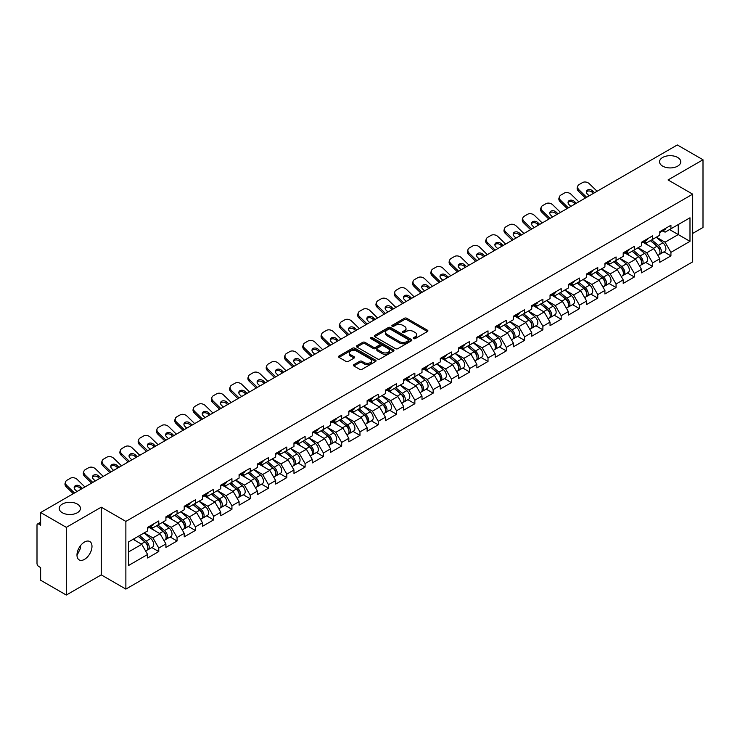 <?xml version="1.0" encoding="UTF-8"?>
<svg xmlns="http://www.w3.org/2000/svg" width="740" height="740" viewBox="0 0 740 740"><rect width="100%" height="100%" fill="white"/><g stroke="black" fill="none" stroke-linecap="round" stroke-linejoin="round"><path stroke-width="1.11" d="M662.661 166.13A10.61 6.124 180 0 1 659.553 161.801A10.61 6.124 180 0 1 666.111 156.14A10.61 6.124 180 0 1 677.673 157.472A10.61 6.124 180 0 1 680.782 161.801A10.61 6.124 180 0 1 674.232 167.462A10.61 6.124 180 0 1 662.661 166.13M62.326 512.737A10.61 6.124 180 0 1 59.218 508.408A10.61 6.124 180 0 1 65.767 502.747A10.61 6.124 180 0 1 77.339 504.07A10.61 6.124 180 0 1 80.447 508.408A10.61 6.124 180 0 1 73.889 514.06A10.61 6.124 180 0 1 62.326 512.737M413.595 338.606A1.138 0.657 0 0 0 415.205 338.606L427.433 331.548A1.628 0.944 0 0 0 427.905 330.882A1.628 0.944 0 0 0 427.433 330.216L406.713 318.256A1.628 0.944 0 0 0 404.41 318.256L392.182 325.322A1.138 0.657 0 0 0 391.849 325.785A1.138 0.657 0 0 0 392.182 326.248A1.138 0.657 0 0 0 393.8 326.248L395.382 325.332A5.208 3.006 0 0 1 402.745 325.332L404.475 326.331A5.208 3.006 0 0 1 406.001 328.458A5.208 3.006 0 0 1 404.475 330.586L402.893 331.502A1.138 0.657 0 0 0 402.551 331.964A1.138 0.657 0 0 0 402.893 332.427A1.138 0.657 0 0 0 404.503 332.427L406.084 331.511A5.208 3.006 0 0 1 413.447 331.511L415.177 332.51A5.208 3.006 0 0 1 416.703 334.637A5.208 3.006 0 0 1 415.177 336.765L413.595 337.68A1.138 0.657 0 0 0 413.262 338.143A1.138 0.657 0 0 0 413.595 338.606L413.595 337.68M80.262 546L80.447 548.377L76.988 555.435M84.49 542.05A10.61 6.124 -60 0 1 89.79 541.523A10.61 6.124 -60 0 1 91.418 550.024A10.61 6.124 -60 0 1 84.49 559.375A10.61 6.124 -60 0 1 79.18 559.903A10.61 6.124 -60 0 1 77.552 551.402A10.61 6.124 -60 0 1 84.49 542.05M353.887 364.635A1.628 0.944 0 0 0 353.415 365.301A1.628 0.944 0 0 0 353.887 365.967L359.705 369.325A1.628 0.944 0 0 0 361.999 369.325L375.587 361.481A1.628 0.944 0 0 0 376.059 360.815A1.628 0.944 0 0 0 375.587 360.158L354.867 348.198A1.628 0.944 0 0 0 352.564 348.198L338.985 356.032A1.628 0.944 0 0 0 338.504 356.699A1.628 0.944 0 0 0 338.985 357.365L346.006 361.416A1.628 0.944 0 0 0 348.309 361.416L354.118 358.058A1.628 0.944 0 0 0 354.599 357.392A1.628 0.944 0 0 0 354.118 356.736L350.64 354.719A4.357 2.516 0 0 1 349.363 352.943A4.357 2.516 0 0 1 352.046 350.621A4.357 2.516 0 0 1 356.791 351.167L370.435 359.039A4.357 2.516 0 0 1 371.711 360.815A4.357 2.516 0 0 1 369.019 363.137A4.357 2.516 0 0 1 364.274 362.6L361.999 361.286A1.628 0.944 0 0 0 359.705 361.286L353.887 364.635L353.887 365.967L359.705 362.637L359.705 361.286M101.251 507.187L66.313 527.361L40.635 512.533L677.322 144.947L703 159.766L668.063 179.94L692.686 194.158L125.874 521.404L101.251 507.187L101.251 574.878L125.874 589.096L125.874 521.404M395.493 348.66A1.628 0.944 0 0 0 397.796 348.66L411.375 340.816A1.628 0.944 0 0 0 411.856 340.15A1.628 0.944 0 0 0 411.375 339.484L390.664 327.524A1.628 0.944 0 0 0 388.361 327.524L374.782 335.368A1.628 0.944 0 0 0 374.301 336.034A1.628 0.944 0 0 0 374.782 336.7L395.493 348.66M371.258 338.855A1.138 0.657 0 0 1 372.414 339.012L372.414 337.662L393.476 349.826A1.628 0.944 0 0 1 393.957 350.483A1.628 0.944 0 0 1 393.476 351.149L379.897 358.993A1.628 0.944 0 0 1 377.594 358.993L356.884 347.032L356.884 345.7A1.628 0.944 0 0 0 356.403 346.366A1.628 0.944 0 0 0 356.884 347.032M356.884 345.7L362.693 342.343A1.628 0.944 0 0 1 364.996 342.343L373.395 347.199A1.628 0.944 0 0 0 375.698 347.199L379.555 344.97A1.628 0.944 0 0 0 380.027 344.304A1.628 0.944 0 0 0 379.555 343.637L370.805 338.596A1.138 0.657 0 0 1 370.472 338.125A1.138 0.657 0 0 1 371.175 337.523A1.138 0.657 0 0 1 372.414 337.662M125.874 589.096L692.686 261.858L692.686 194.158M151.811 547.545L158.767 551.559L158.767 548.044L152.903 537.888L144.226 532.874M158.767 551.559L147.63 557.988L147.63 554.473L128.575 565.471L128.575 541.911L147.63 530.913L147.63 527.389L158.767 520.96L158.767 524.484L165.917 520.35L165.917 516.835L177.064 510.397L177.064 513.921L184.214 509.795L184.214 506.271L195.351 499.842L195.351 503.357L202.501 499.232L202.501 495.707L213.638 489.279L213.638 492.803L220.798 488.668L220.798 485.153L231.935 478.715L231.935 482.24L239.085 478.114L239.085 474.59L250.222 468.161L250.222 471.676L257.381 467.55L257.381 464.026L268.518 457.598L268.518 461.122L275.668 456.987L275.668 453.472L286.805 447.034L286.805 450.558L293.965 446.433L293.965 442.909L305.102 436.48L305.102 439.995L312.252 435.869L312.252 432.345L323.389 425.916L323.389 429.44L330.549 425.306L330.549 421.791L341.686 415.353L341.686 418.877L348.836 414.742L348.836 411.227L359.973 404.799L359.973 408.314L367.123 404.188L367.123 400.664L378.269 394.235L378.269 397.759L385.42 393.625L385.42 390.11L396.557 383.671L396.557 387.196L403.707 383.061L403.707 379.546L414.853 373.117L414.853 376.632L422.004 372.507L422.004 368.983L433.141 362.554L433.141 366.078L440.291 361.943L440.291 358.428L451.437 351.99L451.437 355.514L458.587 351.38L458.587 347.865L469.724 341.436L469.724 344.951L476.875 340.825L476.875 337.301L488.012 330.873L488.012 334.387L495.171 330.262L495.171 326.738L506.308 320.309L506.308 323.833L513.458 319.699L513.458 316.183L524.595 309.755L524.595 313.27L531.755 309.144L531.755 305.62L542.892 299.191L542.892 302.706L550.042 298.581L550.042 295.057L561.179 288.628L561.179 292.152L568.338 288.017L568.338 284.502L579.476 278.074L579.476 281.589L586.626 277.463L586.626 273.939L597.763 267.51L597.763 271.025L604.913 266.9L604.913 263.375L616.059 256.947L616.059 260.471L623.21 256.336L623.21 252.821L634.346 246.383L634.346 249.907L641.497 245.782L641.497 242.257L652.643 235.829L652.643 239.344L659.793 235.218L659.793 231.694L670.93 225.265L670.93 228.79L689.985 217.782L689.985 241.342L670.93 252.349L665.066 242.193L656.389 237.179M663.974 251.85L670.93 255.864L670.93 252.349M670.93 255.864L659.793 262.293L659.793 258.778L652.643 262.904L646.779 252.747L638.102 247.743M645.687 262.413L652.643 266.428L652.643 262.904M652.643 266.428L641.497 272.857L641.497 269.332L634.346 273.467L628.482 263.311L619.805 258.306M627.39 272.968L634.346 276.982L634.346 273.467M634.346 276.982L623.21 283.42L623.21 279.896L616.059 284.031L610.195 273.874L601.518 268.861M609.103 283.531L616.059 287.546L616.059 284.031M616.059 287.546L604.913 293.974L604.913 290.459L597.763 294.585L591.898 284.428L583.222 279.424M590.807 294.095L597.763 298.109L597.763 294.585M597.763 298.109L586.626 304.538L586.626 301.023L579.476 305.148L573.611 294.992L564.935 289.988M572.52 304.649L579.476 308.673L579.476 305.148M579.476 308.673L568.338 315.101L568.338 311.577L561.179 315.712L555.324 305.555L546.638 300.542M554.223 315.212L561.179 319.227L561.179 315.712M561.179 319.227L550.042 325.656L550.042 322.141L542.892 326.266L537.027 316.119L528.351 311.105M535.936 325.776L542.892 329.79L542.892 326.266M542.892 329.79L531.755 336.219L531.755 332.704L524.595 336.829L518.74 326.673L510.063 321.669M517.639 336.33L524.595 340.354L524.595 336.829M524.595 340.354L513.458 346.782L513.458 343.258L506.308 347.393L500.444 337.236L491.767 332.223M499.352 346.894L506.308 350.908L506.308 347.393M506.308 350.908L495.171 357.337L495.171 353.822L488.012 357.947L482.156 347.8L473.48 342.786M481.055 357.457L488.012 361.471L488.012 357.947M488.012 361.471L476.875 367.9L476.875 364.385L469.724 368.511L463.86 358.354L455.183 353.35M462.768 368.011L469.724 372.035L469.724 368.511M469.724 372.035L458.587 378.464L458.587 374.94L451.437 379.074L445.572 368.918L436.896 363.904M444.472 378.575L451.437 382.589L451.437 379.074M451.437 382.589L440.291 389.027L440.291 385.503L433.141 389.629L427.276 379.481L418.6 374.468M426.185 389.138L433.141 393.153L433.141 389.629M433.141 393.153L422.004 399.582L422.004 396.067L414.853 400.192L408.989 390.036L400.312 385.031M407.897 399.693L414.853 403.716L414.853 400.192M414.853 403.716L403.707 410.145L403.707 406.621L396.557 410.756L390.692 400.599L382.016 395.586M389.601 410.256L396.557 414.271L396.557 410.756M396.557 414.271L385.42 420.709L385.42 417.184L378.269 421.31L372.405 411.163L363.729 406.149M371.314 420.82L378.269 424.834L378.269 421.31M378.269 424.834L367.123 431.263L367.123 427.748L359.973 431.873L354.108 421.717L345.432 416.713M353.017 431.374L359.973 435.398L359.973 431.873M359.973 435.398L348.836 441.826L348.836 438.302L341.686 442.437L335.821 432.28L327.145 427.267M334.73 441.937L341.686 445.952L341.686 442.437M341.686 445.952L330.549 452.39L330.549 448.865L323.389 452.991L317.525 442.844L308.848 437.83M316.433 452.501L323.389 456.515L323.389 452.991M323.389 456.515L312.252 462.944L312.252 459.429L305.102 463.555L299.238 453.398L290.561 448.394M298.146 463.055L305.102 467.079L305.102 463.555M305.102 467.079L293.965 473.507L293.965 469.983L286.805 474.118L280.95 463.962L272.264 458.948M279.85 473.618L286.805 477.633L286.805 474.118M286.805 477.633L275.668 484.071L275.668 480.547L268.518 484.672L262.654 474.525L253.977 469.512M261.562 484.182L268.518 488.197L268.518 484.672M268.518 488.197L257.381 494.625L257.381 491.11L250.222 495.236L244.367 485.079L235.69 480.075M243.266 494.746L250.222 498.76L250.222 495.236M250.222 498.76L239.085 505.189L239.085 501.665L231.935 505.799L226.07 495.643L217.394 490.629M224.978 505.3L231.935 509.314L231.935 505.799M231.935 509.314L220.798 515.752L220.798 512.228L213.638 516.363L207.783 506.206L199.106 501.193M206.682 515.863L213.638 519.878L213.638 516.363M213.638 519.878L202.501 526.307L202.501 522.791L195.351 526.917L189.486 516.76L180.81 511.756M188.395 526.427L195.351 530.441L195.351 526.917M195.351 530.441L184.214 536.87L184.214 533.346L177.064 537.481L171.199 527.324L162.523 522.32M170.098 536.981L177.064 540.995L177.064 537.481M177.064 540.995L165.917 547.434L165.917 543.909L158.767 548.044M150.636 526.556L152.903 527.87L158.767 524.484M152.903 537.888L160.062 533.753L149.11 527.435M165.917 543.909L160.062 533.753M168.933 515.993L171.199 517.306L177.064 513.921M171.199 527.324L178.349 523.199L167.406 516.881M184.214 533.346L178.349 523.199M187.22 505.438L189.486 506.743L195.351 503.357M189.486 516.76L196.637 512.635L185.694 506.317M202.501 522.791L196.637 512.635M205.517 494.875L207.783 496.188L213.638 492.803M207.783 506.206L214.933 502.072L203.99 495.754M220.798 512.228L214.933 502.072M223.804 484.312L226.07 485.625L231.935 482.24M226.07 495.643L233.22 491.517L222.278 485.2M239.085 501.665L233.22 491.517M242.1 473.757L244.367 475.062L250.222 471.676M244.367 485.079L251.517 480.954L240.574 474.636M257.381 491.11L251.517 480.954M260.387 463.194L262.654 464.507L268.518 461.122M262.654 474.525L269.804 470.39L258.861 464.072M275.668 480.547L269.804 470.39M278.675 452.63L280.95 453.944L286.805 450.558M280.95 463.962L288.101 459.836L277.158 453.518M293.965 469.983L288.101 459.836M296.971 442.076L299.238 443.38L305.102 439.995M299.238 453.398L306.388 449.273L295.445 442.955M312.252 459.429L306.388 449.273M315.259 431.513L317.525 432.826L323.389 429.44M317.525 442.844L324.684 438.709L313.742 432.391M330.549 448.865L324.684 438.709M333.555 420.949L335.821 422.263L341.686 418.877M335.821 432.28L342.971 428.155L332.029 421.837M348.836 438.302L342.971 428.155M351.842 410.395L354.108 411.699L359.973 408.314M354.108 421.717L361.268 417.591L350.325 411.274M367.123 427.748L361.268 417.591M370.139 399.831L372.405 401.136L378.269 397.759M372.405 411.163L379.555 407.028L368.613 400.71M385.42 417.184L379.555 407.028M388.426 389.268L390.692 390.581L396.557 387.196M390.692 400.599L397.852 396.474L386.9 390.147M403.707 406.621L397.852 396.474M406.723 378.714L408.989 380.018L414.853 376.632M408.989 390.036L416.139 385.91L405.196 379.592M422.004 396.067L416.139 385.91M425.01 368.15L427.276 369.454L433.141 366.078M427.276 379.481L434.426 375.346L423.483 369.029M440.291 385.503L434.426 375.346M443.306 357.587L445.572 358.9L451.437 355.514M445.572 368.918L452.723 364.783L441.78 358.465M458.587 374.94L452.723 364.783M461.594 347.032L463.86 348.337L469.724 344.951M463.86 358.354L471.01 354.229L460.067 347.911M476.875 364.385L471.01 354.229M479.89 336.469L482.156 337.773L488.012 334.387M482.156 347.8L489.307 343.665L478.364 337.348M495.171 353.822L489.307 343.665M498.177 325.905L500.444 327.219L506.308 323.833M500.444 337.236L507.594 333.102L496.651 326.784M513.458 343.258L507.594 333.102M516.474 315.351L518.74 316.655L524.595 313.27M518.74 326.673L525.89 322.548L514.948 316.23M531.755 332.704L525.89 322.548M534.761 304.788L537.027 306.092L542.892 302.706M537.027 316.119L544.178 311.984L533.235 305.666M550.042 322.141L544.178 311.984M553.048 294.224L555.324 295.538L561.179 292.152M555.324 305.555L562.474 301.421L551.531 295.103M568.338 311.577L562.474 301.421M571.345 283.67L573.611 284.974L579.476 281.589M573.611 294.992L580.761 290.866L569.818 284.548M586.626 301.023L580.761 290.866M589.632 273.106L591.898 274.411L597.763 271.025M591.898 284.428L599.058 280.303L588.115 273.985M604.913 290.459L599.058 280.303M607.929 262.543L610.195 263.856L616.059 260.471M610.195 273.874L617.345 269.739L606.402 263.421M623.21 279.896L617.345 269.739M626.216 251.989L628.482 253.293L634.346 249.907M628.482 263.311L635.641 259.185L624.699 252.867M641.497 269.332L635.641 259.185M644.512 241.425L646.779 242.729L652.643 239.344M646.779 252.747L653.929 248.621L642.986 242.304M659.793 258.778L653.929 248.621M662.799 230.862L665.066 232.175L670.93 228.79M665.066 242.193L678.256 234.571L678.256 224.553L689.985 217.782M669.58 229.567L689.985 241.342M692.686 233.424L703 227.467L703 159.766M66.313 527.361L66.313 595.053L40.635 580.234L40.635 567.571L38.758 566.489A2.488 1.434 -120 0 1 37 563.445L37 525.123A2.488 1.434 -120 0 1 37.518 523.985A2.488 1.434 -120 0 1 38.758 524.105L40.635 525.197L40.635 512.533M66.313 595.053L101.251 574.878M128.575 551.929L141.766 544.316L133.089 539.303M147.63 554.473L141.766 544.316M414.049 338.772L415.177 338.115A5.208 3.006 0 0 0 416.703 335.988L416.703 334.637M406.001 328.458L406.001 329.809A5.208 3.006 0 0 1 404.475 331.936L403.346 332.593M427.415 331.557L406.713 319.615A1.628 0.944 0 0 0 404.41 319.615L392.644 326.414M411.357 340.835L390.664 328.884A1.628 0.944 0 0 0 388.361 328.884L374.801 336.709M408.499 340.622A1.138 0.657 0 0 0 408.832 340.15A1.138 0.657 0 0 0 408.499 339.688L390.313 329.189A1.138 0.657 0 0 0 388.704 329.189L387.039 330.151A5.208 3.006 0 0 0 385.512 332.279A5.208 3.006 0 0 0 387.039 334.406L399.461 341.584A5.208 3.006 0 0 0 406.834 341.584L408.499 340.622L408.499 341.973A1.138 0.657 0 0 0 408.832 341.51L408.832 340.15M385.512 332.279L385.512 333.629A5.208 3.006 0 0 0 387.039 335.757L387.039 334.406M408.499 341.973L406.834 342.935A5.208 3.006 0 0 1 399.461 342.935L387.039 335.757M356.902 347.042L362.693 343.702L362.693 342.343M380.027 344.304L380.027 345.663A1.628 0.944 0 0 1 379.555 346.329L375.698 348.549A1.628 0.944 0 0 1 373.395 348.549L364.996 343.702A1.628 0.944 0 0 0 362.693 343.702M372.414 339.012L393.458 351.167M382.118 352.231A4.357 2.516 0 0 0 386.863 352.776A4.357 2.516 0 0 0 389.545 350.455A4.357 2.516 0 0 0 388.269 348.679L383.468 345.904A1.628 0.944 0 0 0 381.165 345.904L377.308 348.124A1.628 0.944 0 0 0 376.836 348.79A1.628 0.944 0 0 0 377.308 349.456L382.118 352.231L382.118 353.581A4.357 2.516 0 0 0 386.863 354.127A4.357 2.516 0 0 0 389.545 351.805L389.545 350.455M376.836 348.79L376.836 350.15A1.628 0.944 0 0 0 377.308 350.806L377.308 349.456M382.118 353.581L377.308 350.806M371.711 360.815L371.711 362.175A4.357 2.516 0 0 1 369.019 364.496A4.357 2.516 0 0 1 364.274 363.95L361.999 362.637A1.628 0.944 0 0 0 359.705 362.637M349.363 352.943L349.363 354.303A4.357 2.516 0 0 0 350.64 356.079L350.64 354.719M354.099 358.077L350.64 356.079M375.559 361.499L354.867 349.548A1.628 0.944 0 0 0 352.564 349.548L339.003 357.374M658.397 247.271L657.573 246.799M659.442 254.255A5.476 3.163 -120 0 0 660.237 254.005A5.476 3.163 -120 0 0 661.227 250.185A5.476 3.163 -120 0 0 658.378 245.412L651.774 239.843M660.237 254.005L664.76 251.396A5.476 3.163 -120 0 0 665.741 247.576A5.476 3.163 -120 0 0 662.892 242.803L656.288 237.244M650.506 240.583L658.036 246.929A3.321 1.915 60 0 1 659.821 251.017M657.841 255.393L658.831 254.819A5.476 3.163 -120 0 0 659.821 250.989A5.476 3.163 -120 0 0 656.972 246.226L650.368 240.657M648.462 245.467L644.013 241.712M585.451 197.987L578.458 191.179A4.976 3.654 -160.3 0 1 577.302 187.47L577.792 186.092A4.976 3.654 19.7 0 0 578.957 189.801L586.654 197.293M593.369 193.418L592.25 192.335A3.811 2.794 19.7 0 0 587.005 191.41A3.811 2.794 19.7 0 0 586.339 191.956M597.087 191.272L589.391 183.779A4.976 3.654 19.7 0 0 582.547 182.567L579.152 184.528A4.976 3.654 19.7 0 0 577.792 186.092M594.562 192.724L592.749 190.957A3.811 2.794 -160.3 0 0 587.505 190.023A3.811 2.794 -160.3 0 0 586.459 191.225A3.811 2.794 -160.3 0 0 587.357 194.065L589.17 195.841M661.264 230.852A5.476 3.163 60 0 1 660.237 232.342A5.476 3.163 60 0 1 659.793 232.526M665.778 228.244A5.476 3.163 60 0 1 664.76 229.733L660.237 232.342M640.109 257.835L639.286 257.363M641.154 264.809A5.476 3.163 -120 0 0 641.95 264.568A5.476 3.163 -120 0 0 642.93 260.739A5.476 3.163 -120 0 0 640.082 255.975L633.486 250.407M641.95 264.568L646.464 261.96A5.476 3.163 -120 0 0 647.445 258.131A5.476 3.163 -120 0 0 644.596 253.367L638 247.798M632.21 251.138L639.739 257.492A3.321 1.915 60 0 1 641.534 261.581M639.545 265.956L640.544 265.373A5.476 3.163 -120 0 0 641.524 261.553A5.476 3.163 -120 0 0 638.676 256.789L632.08 251.221M630.175 256.031L625.726 252.275M621.813 268.398L620.99 267.926M622.867 275.373A5.476 3.163 -120 0 0 623.663 275.123A5.476 3.163 -120 0 0 624.643 271.303A5.476 3.163 -120 0 0 621.794 266.539L615.19 260.97M623.663 275.123L628.177 272.514A5.476 3.163 -120 0 0 629.157 268.694A5.476 3.163 -120 0 0 626.308 263.93L619.704 258.362M613.923 261.701L621.452 268.056A3.321 1.915 60 0 1 623.237 272.135M621.258 276.51L622.248 275.937A5.476 3.163 -120 0 0 623.237 272.117A5.476 3.163 -120 0 0 620.388 267.344L613.784 261.775M611.888 266.585L607.429 262.829M603.526 278.952L602.702 278.481M604.571 285.936A5.476 3.163 -120 0 0 605.366 285.686A5.476 3.163 -120 0 0 606.347 281.866A5.476 3.163 -120 0 0 603.498 277.093L596.903 271.525M605.366 285.686L609.88 283.078A5.476 3.163 -120 0 0 610.861 279.257A5.476 3.163 -120 0 0 608.012 274.485L601.416 268.925M595.626 272.264L603.155 278.61A3.321 1.915 60 0 1 604.95 282.699M602.961 287.074L603.96 286.5A5.476 3.163 -120 0 0 604.941 282.671A5.476 3.163 -120 0 0 602.092 277.907L595.496 272.339M593.591 277.149L589.142 273.393M585.229 289.516L584.406 289.044M586.284 296.49A5.476 3.163 -120 0 0 587.079 296.25A5.476 3.163 -120 0 0 588.06 292.42A5.476 3.163 -120 0 0 585.211 287.657L578.606 282.088M587.079 296.25L591.593 293.641A5.476 3.163 -120 0 0 592.574 289.812A5.476 3.163 -120 0 0 589.725 285.048L583.12 279.479M577.339 282.819L584.868 289.173A3.321 1.915 60 0 1 586.654 293.262M584.674 297.637L585.673 297.055A5.476 3.163 -120 0 0 586.654 293.234A5.476 3.163 -120 0 0 583.804 288.471L577.2 282.902M575.304 287.712L570.845 283.957M566.942 300.079L566.119 299.608M567.987 307.054A5.476 3.163 -120 0 0 568.783 306.804A5.476 3.163 -120 0 0 569.763 302.984A5.476 3.163 -120 0 0 566.914 298.22L560.319 292.651M568.783 306.804L573.297 304.205A5.476 3.163 -120 0 0 574.277 300.375A5.476 3.163 -120 0 0 571.428 295.611L564.833 290.043M559.052 293.382L566.572 299.737A3.321 1.915 60 0 1 568.366 303.816M566.377 308.192L567.377 307.618A5.476 3.163 -120 0 0 568.357 303.798A5.476 3.163 -120 0 0 565.508 299.025L558.913 293.456M557.007 298.266L552.558 294.511M567.164 208.551L560.171 201.743A4.976 3.654 -160.3 0 1 559.005 198.024L559.505 196.646A4.976 3.654 19.7 0 0 560.661 200.364L568.357 207.857M575.073 203.981L573.962 202.89A3.811 2.794 19.7 0 0 568.718 201.965A3.811 2.794 19.7 0 0 568.052 202.519M578.8 201.826L571.104 194.333A4.976 3.654 19.7 0 0 564.259 193.121L560.855 195.092A4.976 3.654 19.7 0 0 559.505 196.646M576.275 203.287L574.462 201.511A3.811 2.794 -160.3 0 0 569.208 200.586A3.811 2.794 -160.3 0 0 568.172 201.779A3.811 2.794 -160.3 0 0 569.06 204.629L570.882 206.395M642.968 241.407A5.476 3.163 60 0 1 641.95 242.905A5.476 3.163 60 0 1 641.497 243.09M647.482 238.807A5.476 3.163 60 0 1 646.464 240.296L641.95 242.905M548.867 219.105L541.874 212.297A4.976 3.654 -160.3 0 1 540.718 208.588L541.208 207.209A4.976 3.654 19.7 0 0 542.374 210.919L550.07 218.411M556.785 214.535L555.675 213.453A3.811 2.794 19.7 0 0 550.421 212.528A3.811 2.794 19.7 0 0 549.755 213.074M560.504 212.389L552.808 204.897A4.976 3.654 19.7 0 0 545.963 203.685L542.568 205.646A4.976 3.654 19.7 0 0 541.208 207.209M557.988 213.842L556.166 212.075A3.811 2.794 -160.3 0 0 550.921 211.15A3.811 2.794 -160.3 0 0 549.876 212.343A3.811 2.794 -160.3 0 0 550.773 215.192L552.586 216.959M624.68 251.97A5.476 3.163 60 0 1 623.663 253.459A5.476 3.163 60 0 1 623.21 253.644M629.194 249.362A5.476 3.163 60 0 1 628.177 250.86L623.663 253.459M530.58 229.668L523.587 222.86A4.976 3.654 -160.3 0 1 522.422 219.151L522.921 217.773A4.976 3.654 19.7 0 0 524.087 221.482L531.773 228.975M538.489 225.099L537.379 224.017A3.811 2.794 19.7 0 0 532.134 223.092A3.811 2.794 19.7 0 0 531.468 223.637M542.216 222.953L534.521 215.46A4.976 3.654 19.7 0 0 527.676 214.249L524.271 216.21A4.976 3.654 19.7 0 0 522.921 217.773M539.691 224.405L537.878 222.638A3.811 2.794 -160.3 0 0 532.624 221.704A3.811 2.794 -160.3 0 0 531.588 222.906A3.811 2.794 -160.3 0 0 532.486 225.746L534.298 227.522M606.384 262.534A5.476 3.163 60 0 1 605.366 264.023A5.476 3.163 60 0 1 604.913 264.208M610.898 259.925A5.476 3.163 60 0 1 609.88 261.414L605.366 264.023M512.284 240.232L505.3 233.424A4.976 3.654 -160.3 0 1 504.134 229.705L504.625 228.327A4.976 3.654 19.7 0 0 505.79 232.046L513.486 239.538M520.202 235.662L519.091 234.571A3.811 2.794 19.7 0 0 513.837 233.646A3.811 2.794 19.7 0 0 513.172 234.201M523.92 233.507L516.224 226.015A4.976 3.654 19.7 0 0 509.379 224.812L505.984 226.773A4.976 3.654 19.7 0 0 504.625 228.327M521.404 234.969L519.582 233.192A3.811 2.794 -160.3 0 0 514.337 232.268A3.811 2.794 -160.3 0 0 513.301 233.461A3.811 2.794 -160.3 0 0 514.189 236.31L516.002 238.077M588.096 273.088A5.476 3.163 60 0 1 587.079 274.586A5.476 3.163 60 0 1 586.626 274.771M592.611 270.489A5.476 3.163 60 0 1 591.593 271.978L587.079 274.586M493.996 250.786L487.003 243.978A4.976 3.654 -160.3 0 1 485.838 240.269L486.337 238.891A4.976 3.654 19.7 0 0 487.503 242.6L495.19 250.092M501.905 246.217L500.795 245.134A3.811 2.794 19.7 0 0 495.55 244.209A3.811 2.794 19.7 0 0 494.884 244.755M505.633 244.071L497.937 236.578A4.976 3.654 19.7 0 0 491.092 235.366L487.688 237.327A4.976 3.654 19.7 0 0 486.337 238.891M503.108 245.523L501.295 243.756A3.811 2.794 -160.3 0 0 496.041 242.831A3.811 2.794 -160.3 0 0 495.005 244.024A3.811 2.794 -160.3 0 0 495.902 246.873L497.715 248.64M569.8 283.651A5.476 3.163 60 0 1 568.783 285.141A5.476 3.163 60 0 1 568.338 285.325M574.314 281.043A5.476 3.163 60 0 1 573.297 282.541L568.783 285.141M548.645 310.634L547.831 310.162M549.7 317.617A5.476 3.163 -120 0 0 550.495 317.368A5.476 3.163 -120 0 0 551.476 313.547A5.476 3.163 -120 0 0 548.627 308.774L542.022 303.206M550.495 317.368L555.009 314.759A5.476 3.163 -120 0 0 555.99 310.939A5.476 3.163 -120 0 0 553.141 306.166L546.546 300.607M540.755 303.946L548.284 310.291A3.321 1.915 60 0 1 550.07 314.38M548.09 318.755L549.089 318.182A5.476 3.163 -120 0 0 550.07 314.352A5.476 3.163 -120 0 0 547.221 309.588L540.616 304.02M538.72 308.83L534.262 305.074M475.7 261.35L468.716 254.542A4.976 3.654 -160.3 0 1 467.55 250.832L468.041 249.454A4.976 3.654 19.7 0 0 469.206 253.163L476.902 260.656M483.618 256.78L482.508 255.698A3.811 2.794 19.7 0 0 477.254 254.773A3.811 2.794 19.7 0 0 476.588 255.319M487.336 254.634L479.64 247.142A4.976 3.654 19.7 0 0 472.795 245.93L469.401 247.891A4.976 3.654 19.7 0 0 468.041 249.454M484.82 256.086L482.998 254.32A3.811 2.794 -160.3 0 0 477.753 253.395A3.811 2.794 -160.3 0 0 476.717 254.588A3.811 2.794 -160.3 0 0 477.605 257.428L479.428 259.204M551.513 294.215A5.476 3.163 60 0 1 550.495 295.704A5.476 3.163 60 0 1 550.042 295.889M556.027 291.606A5.476 3.163 60 0 1 555.009 293.096L550.495 295.704M530.358 321.197L529.535 320.725M531.403 328.171A5.476 3.163 -120 0 0 532.199 327.931A5.476 3.163 -120 0 0 533.188 324.101A5.476 3.163 -120 0 0 530.33 319.338L523.735 313.769M532.199 327.931L536.713 325.322A5.476 3.163 -120 0 0 537.702 321.502A5.476 3.163 -120 0 0 534.844 316.729L528.249 311.161M522.468 314.5L529.988 320.855A3.321 1.915 60 0 1 531.783 324.943M529.794 329.318L530.793 328.736A5.476 3.163 -120 0 0 531.773 324.916A5.476 3.163 -120 0 0 528.924 320.152L522.329 314.583M520.423 319.393L515.974 315.638M457.413 271.913L450.42 265.105A4.976 3.654 -160.3 0 1 449.254 261.387L449.754 260.008A4.976 3.654 19.7 0 0 450.919 263.727L458.615 271.219M465.321 267.344L464.211 266.252A3.811 2.794 19.7 0 0 458.967 265.327A3.811 2.794 19.7 0 0 458.3 265.882M469.049 265.188L461.353 257.696A4.976 3.654 19.7 0 0 454.508 256.493L451.104 258.454A4.976 3.654 19.7 0 0 449.754 260.008M466.524 266.65L464.711 264.874A3.811 2.794 -160.3 0 0 459.457 263.949A3.811 2.794 -160.3 0 0 458.421 265.142A3.811 2.794 -160.3 0 0 459.318 267.991L461.131 269.758M533.216 304.769A5.476 3.163 60 0 1 532.199 306.268A5.476 3.163 60 0 1 531.755 306.453M537.73 302.17A5.476 3.163 60 0 1 536.713 303.659L532.199 306.268M512.062 331.761L511.248 331.289M513.116 338.735A5.476 3.163 -120 0 0 513.912 338.485A5.476 3.163 -120 0 0 514.892 334.665A5.476 3.163 -120 0 0 512.043 329.901L505.448 324.333M513.912 338.485L518.426 335.886A5.476 3.163 -120 0 0 519.406 332.057A5.476 3.163 -120 0 0 516.557 327.293L509.962 321.724M504.171 325.064L511.701 331.418A3.321 1.915 60 0 1 513.495 335.498M511.507 339.873L512.505 339.299A5.476 3.163 -120 0 0 513.486 335.479A5.476 3.163 -120 0 0 510.637 330.706L504.033 325.147M502.136 329.947L497.678 326.192M439.116 282.467L432.132 275.659A4.976 3.654 -160.3 0 1 430.967 271.95L431.457 270.572A4.976 3.654 19.7 0 0 432.623 274.281L440.319 281.774M447.034 277.898L445.924 276.815A3.811 2.794 19.7 0 0 440.67 275.891A3.811 2.794 19.7 0 0 440.004 276.436M450.753 275.752L443.057 268.259A4.976 3.654 19.7 0 0 436.212 267.048L432.817 269.009A4.976 3.654 19.7 0 0 431.457 270.572M448.237 277.204L446.414 275.437A3.811 2.794 -160.3 0 0 441.17 274.512A3.811 2.794 -160.3 0 0 440.134 275.706A3.811 2.794 -160.3 0 0 441.022 278.555L442.844 280.321M514.929 315.332A5.476 3.163 60 0 1 513.912 316.822A5.476 3.163 60 0 1 513.458 317.007M519.443 312.724A5.476 3.163 60 0 1 518.426 314.223L513.912 316.822M493.774 342.324L492.951 341.843M494.82 349.299A5.476 3.163 -120 0 0 495.615 349.049A5.476 3.163 -120 0 0 496.605 345.229A5.476 3.163 -120 0 0 493.756 340.456L487.151 334.887M495.615 349.049L500.129 346.44A5.476 3.163 -120 0 0 501.119 342.62A5.476 3.163 -120 0 0 498.27 337.856L491.665 332.288M485.884 335.627L493.404 341.973A3.321 1.915 60 0 1 495.199 346.061M493.21 350.436L494.209 349.863A5.476 3.163 -120 0 0 495.19 346.033A5.476 3.163 -120 0 0 492.341 341.269L485.745 335.701M483.84 340.511L479.391 336.756M420.829 293.031L413.836 286.223A4.976 3.654 -160.3 0 1 412.67 282.514L413.17 281.135A4.976 3.654 19.7 0 0 414.335 284.845L422.031 292.337M428.747 288.461L427.628 287.379A3.811 2.794 19.7 0 0 422.383 286.454A3.811 2.794 19.7 0 0 421.717 287M432.465 286.315L424.769 278.823A4.976 3.654 19.7 0 0 417.924 277.611L414.52 279.572A4.976 3.654 19.7 0 0 413.17 281.135M429.94 287.768L428.127 286.001A3.811 2.794 -160.3 0 0 422.882 285.076A3.811 2.794 -160.3 0 0 421.837 286.269A3.811 2.794 -160.3 0 0 422.734 289.109L424.547 290.885M496.632 325.896A5.476 3.163 60 0 1 495.615 327.385A5.476 3.163 60 0 1 495.171 327.57M501.147 323.288A5.476 3.163 60 0 1 500.129 324.777L495.615 327.385M475.478 352.878L474.664 352.407M476.532 359.853A5.476 3.163 -120 0 0 477.328 359.612A5.476 3.163 -120 0 0 478.308 355.783A5.476 3.163 -120 0 0 475.459 351.019L468.864 345.45M477.328 359.612L481.842 357.004A5.476 3.163 -120 0 0 482.822 353.184A5.476 3.163 -120 0 0 479.973 348.411L473.378 342.842M467.588 346.181L475.117 352.536A3.321 1.915 60 0 1 476.912 356.625M474.923 361L475.922 360.417A5.476 3.163 -120 0 0 476.902 356.597A5.476 3.163 -120 0 0 474.053 351.833L467.458 346.264M465.553 351.075L461.094 347.319M402.532 303.594L395.549 296.786A4.976 3.654 -160.3 0 1 394.383 293.068L394.873 291.69A4.976 3.654 19.7 0 0 396.039 295.408L403.735 302.901M410.45 299.025L409.34 297.943A3.811 2.794 19.7 0 0 404.096 297.008A3.811 2.794 19.7 0 0 403.43 297.563M414.169 296.87L406.473 289.377A4.976 3.654 19.7 0 0 399.637 288.175L396.233 290.136A4.976 3.654 19.7 0 0 394.873 291.69M411.653 298.331L409.831 296.555A3.811 2.794 -160.3 0 0 404.586 295.63A3.811 2.794 -160.3 0 0 403.55 296.823A3.811 2.794 -160.3 0 0 404.438 299.672L406.26 301.439M478.345 336.46A5.476 3.163 60 0 1 477.328 337.949A5.476 3.163 60 0 1 476.875 338.134M482.859 333.851A5.476 3.163 60 0 1 481.842 335.34L477.328 337.949M457.19 363.442L456.367 362.97M458.236 370.416A5.476 3.163 -120 0 0 459.031 370.167A5.476 3.163 -120 0 0 460.021 366.346A5.476 3.163 -120 0 0 457.172 361.582L450.568 356.014M459.031 370.167L463.545 367.567A5.476 3.163 -120 0 0 464.535 363.738A5.476 3.163 -120 0 0 461.686 358.974L455.082 353.406M449.3 356.745L456.83 363.1A3.321 1.915 60 0 1 458.615 367.179M456.636 371.554L457.625 370.981A5.476 3.163 -120 0 0 458.615 367.16A5.476 3.163 -120 0 0 455.757 362.387L449.161 356.828M447.256 361.638L442.807 357.873M384.245 314.149L377.252 307.341A4.976 3.654 -160.3 0 1 376.087 303.631L376.586 302.253A4.976 3.654 19.7 0 0 377.752 305.962L385.447 313.455M392.163 309.579L391.044 308.497A3.811 2.794 19.7 0 0 385.799 307.572A3.811 2.794 19.7 0 0 385.133 308.127M395.882 307.433L388.186 299.94A4.976 3.654 19.7 0 0 381.341 298.729L377.937 300.699A4.976 3.654 19.7 0 0 376.586 302.253M393.356 308.885L391.543 307.118A3.811 2.794 -160.3 0 0 386.299 306.193A3.811 2.794 -160.3 0 0 385.253 307.387A3.811 2.794 -160.3 0 0 386.151 310.236L387.964 312.002M460.049 347.014A5.476 3.163 60 0 1 459.031 348.503A5.476 3.163 60 0 1 458.587 348.688M464.572 344.405A5.476 3.163 60 0 1 463.545 345.904L459.031 348.503M438.894 374.005L438.08 373.524M439.949 380.98A5.476 3.163 -120 0 0 440.744 380.73A5.476 3.163 -120 0 0 441.725 376.91A5.476 3.163 -120 0 0 438.875 372.137L432.28 366.568M440.744 380.73L445.258 378.121A5.476 3.163 -120 0 0 446.239 374.301A5.476 3.163 -120 0 0 443.389 369.538L436.794 363.969M431.004 367.308L438.533 373.654A3.321 1.915 60 0 1 440.328 377.742M438.339 382.118L439.338 381.544A5.476 3.163 -120 0 0 440.319 377.714A5.476 3.163 -120 0 0 437.47 372.951L430.874 367.382M428.969 372.192L424.51 368.437M365.958 324.712L358.965 317.904A4.976 3.654 -160.3 0 1 357.799 314.195L358.289 312.817A4.976 3.654 19.7 0 0 359.455 316.526L367.151 324.018M373.867 320.143L372.757 319.06A3.811 2.794 19.7 0 0 367.512 318.135A3.811 2.794 19.7 0 0 366.846 318.681M377.585 317.996L369.898 310.504A4.976 3.654 19.7 0 0 363.053 309.292L359.649 311.253A4.976 3.654 19.7 0 0 358.289 312.817M375.069 319.449L373.247 317.682A3.811 2.794 -160.3 0 0 368.002 316.757A3.811 2.794 -160.3 0 0 366.966 317.95A3.811 2.794 -160.3 0 0 367.854 320.79L369.676 322.566M441.762 357.577A5.476 3.163 60 0 1 440.744 359.067A5.476 3.163 60 0 1 440.291 359.252M446.276 354.969A5.476 3.163 60 0 1 445.258 356.458L440.744 359.067M420.607 384.56L419.784 384.088M421.652 391.534A5.476 3.163 -120 0 0 422.447 391.293A5.476 3.163 -120 0 0 423.437 387.464A5.476 3.163 -120 0 0 420.588 382.7L413.984 377.132M422.447 391.293L426.962 388.685A5.476 3.163 -120 0 0 427.951 384.865A5.476 3.163 -120 0 0 425.102 380.092L418.498 374.523M412.717 377.863L420.246 384.217A3.321 1.915 60 0 1 422.031 388.306M420.052 392.681L421.042 392.108A5.476 3.163 -120 0 0 422.031 388.278A5.476 3.163 -120 0 0 419.182 383.514L412.578 377.946M410.672 382.756L406.223 379M347.661 335.276L340.668 328.468A4.976 3.654 -160.3 0 1 339.503 324.749L340.002 323.371A4.976 3.654 19.7 0 0 341.168 327.089L348.864 334.582M355.579 330.706L354.46 329.624A3.811 2.794 19.7 0 0 349.215 328.69A3.811 2.794 19.7 0 0 348.549 329.245M359.298 328.551L351.602 321.058A4.976 3.654 19.7 0 0 344.757 319.856L341.362 321.817A4.976 3.654 19.7 0 0 340.002 323.371M356.772 330.012L354.96 328.236A3.811 2.794 -160.3 0 0 349.715 327.311A3.811 2.794 -160.3 0 0 348.67 328.505A3.811 2.794 -160.3 0 0 349.567 331.354L351.38 333.12M423.474 368.141A5.476 3.163 60 0 1 422.447 369.63A5.476 3.163 60 0 1 422.004 369.815M427.988 365.532A5.476 3.163 60 0 1 426.962 367.022L422.447 369.63M402.32 395.123L401.496 394.651M403.365 402.098A5.476 3.163 -120 0 0 404.16 401.848A5.476 3.163 -120 0 0 405.141 398.028A5.476 3.163 -120 0 0 402.292 393.264L395.697 387.695M404.16 401.848L408.674 399.249A5.476 3.163 -120 0 0 409.655 395.419A5.476 3.163 -120 0 0 406.806 390.655L400.211 385.087M394.42 388.426L401.95 394.781A3.321 1.915 60 0 1 403.744 398.86M401.755 403.235L402.754 402.662A5.476 3.163 -120 0 0 403.735 398.842A5.476 3.163 -120 0 0 400.886 394.069L394.291 388.509M392.385 393.319L387.936 389.555M329.374 345.83L322.381 339.022A4.976 3.654 -160.3 0 1 321.216 335.312L321.715 333.934A4.976 3.654 19.7 0 0 322.871 337.644L330.567 345.136M337.283 341.26L336.173 340.178A3.811 2.794 19.7 0 0 330.928 339.253A3.811 2.794 19.7 0 0 330.262 339.808M341.001 339.114L333.315 331.622A4.976 3.654 19.7 0 0 326.47 330.41L323.065 332.38A4.976 3.654 19.7 0 0 321.715 333.934M338.485 340.567L336.663 338.8A3.811 2.794 -160.3 0 0 331.418 337.875A3.811 2.794 -160.3 0 0 330.382 339.068A3.811 2.794 -160.3 0 0 331.27 341.917L333.093 343.684M405.178 378.695A5.476 3.163 60 0 1 404.16 380.184A5.476 3.163 60 0 1 403.707 380.379M409.692 376.087A5.476 3.163 60 0 1 408.674 377.585L404.16 380.184M384.023 405.687L383.2 405.206M385.078 412.661A5.476 3.163 -120 0 0 385.873 412.411A5.476 3.163 -120 0 0 386.854 408.591A5.476 3.163 -120 0 0 384.005 403.818L377.4 398.25M385.873 412.411L390.387 409.803A5.476 3.163 -120 0 0 391.368 405.983A5.476 3.163 -120 0 0 388.519 401.219L381.914 395.65M376.133 398.99L383.662 405.335A3.321 1.915 60 0 1 385.447 409.424M383.468 413.799L384.458 413.225A5.476 3.163 -120 0 0 385.447 409.405A5.476 3.163 -120 0 0 382.599 404.632L375.994 399.064M374.089 403.874L369.639 400.118M311.078 356.393L304.085 349.585A4.976 3.654 -160.3 0 1 302.928 345.876L303.418 344.498A4.976 3.654 19.7 0 0 304.584 348.207L312.28 355.7M318.996 351.824L317.886 350.742A3.811 2.794 19.7 0 0 312.632 349.817A3.811 2.794 19.7 0 0 311.966 350.362M322.714 349.678L315.018 342.185A4.976 3.654 19.7 0 0 308.173 340.974L304.778 342.935A4.976 3.654 19.7 0 0 303.418 344.498M320.189 351.13L318.376 349.363A3.811 2.794 -160.3 0 0 313.131 348.438A3.811 2.794 -160.3 0 0 312.086 349.632A3.811 2.794 -160.3 0 0 312.983 352.471L314.796 354.247M386.891 389.259A5.476 3.163 60 0 1 385.873 390.748A5.476 3.163 60 0 1 385.42 390.933M391.404 386.65A5.476 3.163 60 0 1 390.387 388.139L385.873 390.748M365.736 416.241L364.913 415.769M366.781 423.215A5.476 3.163 -120 0 0 367.577 422.975A5.476 3.163 -120 0 0 368.557 419.145A5.476 3.163 -120 0 0 365.708 414.382L359.113 408.813M367.577 422.975L372.091 420.366A5.476 3.163 -120 0 0 373.071 416.546A5.476 3.163 -120 0 0 370.222 411.773L363.627 406.204M357.836 409.544L365.366 415.899A3.321 1.915 60 0 1 367.16 419.987M365.171 424.362L366.171 423.789A5.476 3.163 -120 0 0 367.151 419.959A5.476 3.163 -120 0 0 364.302 415.196L357.707 409.627M355.801 414.437L351.352 410.682M292.79 366.957L285.797 360.149A4.976 3.654 -160.3 0 1 284.632 356.44L285.131 355.052A4.976 3.654 19.7 0 0 286.297 358.771L293.983 366.263M300.699 362.387L299.589 361.305A3.811 2.794 19.7 0 0 294.344 360.371A3.811 2.794 19.7 0 0 293.678 360.926M304.427 360.232L296.731 352.74A4.976 3.654 19.7 0 0 289.886 351.537L286.482 353.498A4.976 3.654 19.7 0 0 285.131 355.052M301.901 361.694L300.089 359.927A3.811 2.794 -160.3 0 0 294.835 358.993A3.811 2.794 -160.3 0 0 293.798 360.195A3.811 2.794 -160.3 0 0 294.687 363.035L296.509 364.802M368.594 399.822A5.476 3.163 60 0 1 367.577 401.311A5.476 3.163 60 0 1 367.123 401.496M373.108 397.214A5.476 3.163 60 0 1 372.091 398.703L367.577 401.311M347.439 426.804L346.616 426.332M348.494 433.779A5.476 3.163 -120 0 0 349.289 433.529A5.476 3.163 -120 0 0 350.27 429.709A5.476 3.163 -120 0 0 347.421 424.945L340.816 419.377M349.289 433.529L353.803 430.93A5.476 3.163 -120 0 0 354.784 427.1A5.476 3.163 -120 0 0 351.935 422.337L345.33 416.768M339.549 420.107L347.079 426.462A3.321 1.915 60 0 1 348.864 430.541M346.884 434.917L347.874 434.343A5.476 3.163 -120 0 0 348.864 430.523A5.476 3.163 -120 0 0 346.015 425.759L339.41 420.19M337.514 425L333.055 421.236M274.494 377.511L267.51 370.703A4.976 3.654 -160.3 0 1 266.344 366.994L266.835 365.615A4.976 3.654 19.7 0 0 268 369.325L275.696 376.817M282.412 372.942L281.302 371.859A3.811 2.794 19.7 0 0 276.048 370.934A3.811 2.794 19.7 0 0 275.382 371.489M286.13 370.796L278.434 363.303A4.976 3.654 19.7 0 0 271.589 362.091L268.195 364.062A4.976 3.654 19.7 0 0 266.835 365.615M283.614 372.257L281.792 370.481A3.811 2.794 -160.3 0 0 276.547 369.556A3.811 2.794 -160.3 0 0 275.502 370.749A3.811 2.794 -160.3 0 0 276.399 373.598L278.212 375.365M350.307 410.376A5.476 3.163 60 0 1 349.289 411.865A5.476 3.163 60 0 1 348.836 412.06M354.821 407.777A5.476 3.163 60 0 1 353.803 409.266L349.289 411.865M329.152 437.368L328.329 436.887M330.197 444.342A5.476 3.163 -120 0 0 330.993 444.093A5.476 3.163 -120 0 0 331.973 440.272A5.476 3.163 -120 0 0 329.124 435.499L322.529 429.931M330.993 444.093L335.507 441.484A5.476 3.163 -120 0 0 336.487 437.664A5.476 3.163 -120 0 0 333.638 432.9L327.043 427.332M321.252 430.671L328.782 437.016A3.321 1.915 60 0 1 330.577 441.105M328.588 445.48L329.587 444.907A5.476 3.163 -120 0 0 330.567 441.086A5.476 3.163 -120 0 0 327.718 436.313L321.123 430.745M319.218 435.555L314.768 431.799M256.207 388.075L249.214 381.267A4.976 3.654 -160.3 0 1 248.048 377.557L248.548 376.179A4.976 3.654 19.7 0 0 249.713 379.888L257.4 387.381M264.115 383.505L263.005 382.423A3.811 2.794 19.7 0 0 257.761 381.498A3.811 2.794 19.7 0 0 257.094 382.043M267.843 381.359L260.147 373.867A4.976 3.654 19.7 0 0 253.302 372.655L249.898 374.616A4.976 3.654 19.7 0 0 248.548 376.179M265.318 382.811L263.505 381.045A3.811 2.794 -160.3 0 0 258.251 380.12A3.811 2.794 -160.3 0 0 257.215 381.313A3.811 2.794 -160.3 0 0 258.112 384.162L259.925 385.929M332.01 420.94A5.476 3.163 60 0 1 330.993 422.429A5.476 3.163 60 0 1 330.549 422.614M336.524 418.331A5.476 3.163 60 0 1 335.507 419.821L330.993 422.429M310.856 447.922L310.032 447.45M311.91 454.897A5.476 3.163 -120 0 0 312.706 454.656A5.476 3.163 -120 0 0 313.686 450.827A5.476 3.163 -120 0 0 310.837 446.063L304.233 440.494M312.706 454.656L317.22 452.048A5.476 3.163 -120 0 0 318.2 448.227A5.476 3.163 -120 0 0 315.351 443.454L308.746 437.886M302.965 441.234L310.495 447.58A3.321 1.915 60 0 1 312.28 451.668M310.3 456.043L311.3 455.47A5.476 3.163 -120 0 0 312.28 451.641A5.476 3.163 -120 0 0 309.431 446.877L302.827 441.308M300.93 446.118L296.472 442.363M237.91 398.638L230.926 391.83A4.976 3.654 -160.3 0 1 229.761 388.121L230.251 386.733A4.976 3.654 19.7 0 0 231.417 390.452L239.113 397.944M245.828 394.069L244.718 392.986A3.811 2.794 19.7 0 0 239.464 392.052A3.811 2.794 19.7 0 0 238.798 392.607M249.546 391.923L241.85 384.421A4.976 3.654 19.7 0 0 235.006 383.218L231.611 385.179A4.976 3.654 19.7 0 0 230.251 386.733M247.031 393.375L245.208 391.608A3.811 2.794 -160.3 0 0 239.964 390.674A3.811 2.794 -160.3 0 0 238.928 391.876A3.811 2.794 -160.3 0 0 239.816 394.716L241.638 396.492M313.723 431.503A5.476 3.163 60 0 1 312.706 432.993A5.476 3.163 60 0 1 312.252 433.178M318.237 428.895A5.476 3.163 60 0 1 317.22 430.384L312.706 432.993M292.568 458.486L291.745 458.014M293.614 465.46A5.476 3.163 -120 0 0 294.409 465.21A5.476 3.163 -120 0 0 295.389 461.39A5.476 3.163 -120 0 0 292.541 456.626L285.945 451.058M294.409 465.21L298.923 462.611A5.476 3.163 -120 0 0 299.913 458.782A5.476 3.163 -120 0 0 297.055 454.018L290.459 448.449M284.678 451.789L292.198 458.143A3.321 1.915 60 0 1 293.993 462.232M292.004 466.598L293.003 466.024A5.476 3.163 -120 0 0 293.983 462.204A5.476 3.163 -120 0 0 291.135 457.44L284.539 451.872M282.634 456.682L278.185 452.917M219.623 409.192L212.63 402.394A4.976 3.654 -160.3 0 1 211.464 398.675L211.964 397.297A4.976 3.654 19.7 0 0 213.129 401.006L220.825 408.508M227.531 404.623L226.422 403.541A3.811 2.794 19.7 0 0 221.177 402.615A3.811 2.794 19.7 0 0 220.511 403.171M231.259 402.477L223.563 394.984A4.976 3.654 19.7 0 0 216.718 393.773L213.314 395.743A4.976 3.654 19.7 0 0 211.964 397.297M228.734 403.938L226.921 402.162A3.811 2.794 -160.3 0 0 221.667 401.237A3.811 2.794 -160.3 0 0 220.631 402.43A3.811 2.794 -160.3 0 0 221.528 405.279L223.341 407.046M295.427 442.058A5.476 3.163 60 0 1 294.409 443.556A5.476 3.163 60 0 1 293.965 443.741M299.94 439.458A5.476 3.163 60 0 1 298.923 440.947L294.409 443.556M274.272 469.049L273.458 468.568M275.326 476.024A5.476 3.163 -120 0 0 276.122 475.774A5.476 3.163 -120 0 0 277.102 471.954A5.476 3.163 -120 0 0 274.253 467.181L267.658 461.621M276.122 475.774L280.636 473.165A5.476 3.163 -120 0 0 281.616 469.345A5.476 3.163 -120 0 0 278.767 464.581L272.172 459.013M266.382 462.352L273.911 468.697A3.321 1.915 60 0 1 275.696 472.786M273.717 477.161L274.716 476.588A5.476 3.163 -120 0 0 275.696 472.768A5.476 3.163 -120 0 0 272.847 467.995L266.243 462.426M264.346 467.236L259.888 463.481M201.326 419.756L194.343 412.948A4.976 3.654 -160.3 0 1 193.177 409.239L193.667 407.86A4.976 3.654 19.7 0 0 194.833 411.57L202.529 419.062M209.244 415.186L208.134 414.104A3.811 2.794 19.7 0 0 202.88 413.179A3.811 2.794 19.7 0 0 202.214 413.725M212.963 413.04L205.267 405.548A4.976 3.654 19.7 0 0 198.422 404.336L195.027 406.297A4.976 3.654 19.7 0 0 193.667 407.86M210.447 414.493L208.625 412.726A3.811 2.794 -160.3 0 0 203.38 411.801A3.811 2.794 -160.3 0 0 202.344 412.994A3.811 2.794 -160.3 0 0 203.232 415.843L205.054 417.61M277.139 452.621A5.476 3.163 60 0 1 276.122 454.11A5.476 3.163 60 0 1 275.668 454.295M281.653 450.013A5.476 3.163 60 0 1 280.636 451.502L276.122 454.11M255.985 479.603L255.161 479.132M257.03 486.578A5.476 3.163 -120 0 0 257.825 486.337A5.476 3.163 -120 0 0 258.815 482.508A5.476 3.163 -120 0 0 255.957 477.744L249.362 472.175M257.825 486.337L262.339 483.729A5.476 3.163 -120 0 0 263.329 479.909A5.476 3.163 -120 0 0 260.48 475.135L253.875 469.567M248.094 472.916L255.614 479.261A3.321 1.915 60 0 1 257.409 483.349M255.42 487.725L256.419 487.151A5.476 3.163 -120 0 0 257.4 483.322A5.476 3.163 -120 0 0 254.551 478.558L247.956 472.99M246.05 477.799L241.601 474.044M183.039 430.319L176.046 423.511A4.976 3.654 -160.3 0 1 174.881 419.802L175.38 418.424A4.976 3.654 19.7 0 0 176.546 422.133L184.242 429.625M190.957 425.75L189.838 424.668A3.811 2.794 19.7 0 0 184.593 423.733A3.811 2.794 19.7 0 0 183.927 424.288M194.676 423.604L186.98 416.102A4.976 3.654 19.7 0 0 180.135 414.9L176.731 416.861A4.976 3.654 19.7 0 0 175.38 418.424M192.15 425.056L190.337 423.289A3.811 2.794 -160.3 0 0 185.083 422.355A3.811 2.794 -160.3 0 0 184.047 423.558A3.811 2.794 -160.3 0 0 184.945 426.397L186.758 428.173M258.843 463.185A5.476 3.163 60 0 1 257.825 464.674A5.476 3.163 60 0 1 257.381 464.859M263.357 460.576A5.476 3.163 60 0 1 262.339 462.065L257.825 464.674M237.688 490.167L236.874 489.695M238.743 497.141A5.476 3.163 -120 0 0 239.538 496.891A5.476 3.163 -120 0 0 240.518 493.071A5.476 3.163 -120 0 0 237.669 488.308L231.074 482.739M239.538 496.891L244.052 494.292A5.476 3.163 -120 0 0 245.032 490.463A5.476 3.163 -120 0 0 242.184 485.699L235.588 480.13M229.798 483.47L237.327 489.825A3.321 1.915 60 0 1 239.122 493.913M237.133 498.288L238.132 497.705A5.476 3.163 -120 0 0 239.113 493.885A5.476 3.163 -120 0 0 236.263 489.122L229.659 483.553M227.763 488.363L223.304 484.598M164.743 440.874L157.759 434.075A4.976 3.654 -160.3 0 1 156.593 430.356L157.084 428.978A4.976 3.654 19.7 0 0 158.249 432.687L165.945 440.189M172.661 436.304L171.551 435.222A3.811 2.794 19.7 0 0 166.297 434.297A3.811 2.794 19.7 0 0 165.631 434.852M176.379 434.158L168.683 426.666A4.976 3.654 19.7 0 0 161.838 425.454L158.443 427.424A4.976 3.654 19.7 0 0 157.084 428.978M173.863 435.62L172.041 433.844A3.811 2.794 -160.3 0 0 166.796 432.918A3.811 2.794 -160.3 0 0 165.76 434.112A3.811 2.794 -160.3 0 0 166.648 436.961L168.47 438.728M240.556 473.739A5.476 3.163 60 0 1 239.538 475.237A5.476 3.163 60 0 1 239.085 475.422M245.07 471.139A5.476 3.163 60 0 1 244.052 472.629L239.538 475.237M219.401 500.73L218.578 500.249M220.446 507.705A5.476 3.163 -120 0 0 221.242 507.455A5.476 3.163 -120 0 0 222.231 503.635A5.476 3.163 -120 0 0 219.382 498.862L212.778 493.303M221.242 507.455L225.756 504.846A5.476 3.163 -120 0 0 226.745 501.026A5.476 3.163 -120 0 0 223.896 496.263L217.292 490.694M211.511 494.033L219.04 500.379A3.321 1.915 60 0 1 220.825 504.467M218.837 508.843L219.835 508.269A5.476 3.163 -120 0 0 220.825 504.449A5.476 3.163 -120 0 0 217.967 499.676L211.372 494.107M209.466 498.917L205.017 495.162M146.455 451.437L139.462 444.629A4.976 3.654 -160.3 0 1 138.297 440.92L138.796 439.542A4.976 3.654 19.7 0 0 139.962 443.251L147.658 450.743M154.373 446.868L153.254 445.785A3.811 2.794 19.7 0 0 148.009 444.86A3.811 2.794 19.7 0 0 147.343 445.406M158.092 444.721L150.396 437.229A4.976 3.654 19.7 0 0 143.551 436.017L140.147 437.978A4.976 3.654 19.7 0 0 138.796 439.542M155.567 446.174L153.754 444.407A3.811 2.794 -160.3 0 0 148.509 443.482A3.811 2.794 -160.3 0 0 147.463 444.675A3.811 2.794 -160.3 0 0 148.361 447.524L150.174 449.291M222.259 484.302A5.476 3.163 60 0 1 221.242 485.791A5.476 3.163 60 0 1 220.798 485.977M226.773 481.694A5.476 3.163 60 0 1 225.756 483.183L221.242 485.791M201.104 511.285L200.29 510.813M202.159 518.268A5.476 3.163 -120 0 0 202.954 518.019A5.476 3.163 -120 0 0 203.935 514.189A5.476 3.163 -120 0 0 201.086 509.425L194.49 503.857M202.954 518.019L207.468 515.41A5.476 3.163 -120 0 0 208.449 511.59A5.476 3.163 -120 0 0 205.6 506.817L199.005 501.248M193.214 504.597L200.744 510.942A3.321 1.915 60 0 1 202.538 515.031M200.549 519.406L201.548 518.832A5.476 3.163 -120 0 0 202.529 515.003A5.476 3.163 -120 0 0 199.68 510.239L193.085 504.671M191.179 509.481L186.721 505.725M128.159 462L121.175 455.193A4.976 3.654 -160.3 0 1 120.01 451.483L120.5 450.105A4.976 3.654 19.7 0 0 121.665 453.814L129.361 461.307M136.077 457.431L134.967 456.349A3.811 2.794 19.7 0 0 129.722 455.414A3.811 2.794 19.7 0 0 129.056 455.97M139.795 455.285L132.099 447.783A4.976 3.654 19.7 0 0 125.263 446.581L121.86 448.542A4.976 3.654 19.7 0 0 120.5 450.105M137.279 456.737L135.457 454.971A3.811 2.794 -160.3 0 0 130.212 454.036A3.811 2.794 -160.3 0 0 129.176 455.239A3.811 2.794 -160.3 0 0 130.064 458.079L131.887 459.855M203.972 494.866A5.476 3.163 60 0 1 202.954 496.355A5.476 3.163 60 0 1 202.501 496.54M208.486 492.257A5.476 3.163 60 0 1 207.468 493.747L202.954 496.355M182.817 521.848L181.994 521.376M183.862 528.823A5.476 3.163 -120 0 0 184.658 528.582A5.476 3.163 -120 0 0 185.648 524.752A5.476 3.163 -120 0 0 182.799 519.989L176.194 514.42M184.658 528.582L189.172 525.974A5.476 3.163 -120 0 0 190.162 522.144A5.476 3.163 -120 0 0 187.312 517.38L180.708 511.812M174.927 515.151L182.456 521.506A3.321 1.915 60 0 1 184.242 525.594M182.262 529.97L183.252 529.387A5.476 3.163 -120 0 0 184.242 525.567A5.476 3.163 -120 0 0 181.393 520.803L174.788 515.234M172.883 520.044L168.433 516.289M109.872 472.555L102.879 465.756A4.976 3.654 -160.3 0 1 101.713 462.038L102.213 460.659A4.976 3.654 19.7 0 0 103.378 464.378L111.074 471.87M117.79 467.985L116.67 466.903A3.811 2.794 19.7 0 0 111.425 465.978A3.811 2.794 19.7 0 0 110.76 466.533M121.508 465.839L113.812 458.347A4.976 3.654 19.7 0 0 106.967 457.135L103.563 459.105A4.976 3.654 19.7 0 0 102.213 460.659M118.983 467.301L117.17 465.525A3.811 2.794 -160.3 0 0 111.925 464.6A3.811 2.794 -160.3 0 0 110.88 465.793A3.811 2.794 -160.3 0 0 111.777 468.642L113.59 470.409M185.685 505.42A5.476 3.163 60 0 1 184.658 506.918A5.476 3.163 60 0 1 184.214 507.104M190.199 502.821A5.476 3.163 60 0 1 189.172 504.31L184.658 506.918M164.521 532.412L163.707 531.94M165.575 539.386A5.476 3.163 -120 0 0 166.371 539.136A5.476 3.163 -120 0 0 167.351 535.316A5.476 3.163 -120 0 0 164.502 530.543L157.907 524.984M166.371 539.136L170.885 536.528A5.476 3.163 -120 0 0 171.865 532.707A5.476 3.163 -120 0 0 169.016 527.944L162.421 522.375M156.63 525.715L164.16 532.069A3.321 1.915 60 0 1 165.954 536.149M163.965 540.524L164.965 539.95A5.476 3.163 -120 0 0 165.945 536.13A5.476 3.163 -120 0 0 163.096 531.357L156.501 525.788M154.595 530.599L150.137 526.843M91.584 483.118L84.591 476.31A4.976 3.654 -160.3 0 1 83.426 472.601L83.925 471.223A4.976 3.654 19.7 0 0 85.082 474.932L92.778 482.424M99.493 478.549L98.383 477.466A3.811 2.794 19.7 0 0 93.138 476.541A3.811 2.794 19.7 0 0 92.472 477.087M103.212 476.403L95.525 468.91A4.976 3.654 19.7 0 0 88.68 467.699L85.276 469.66A4.976 3.654 19.7 0 0 83.925 471.223M100.696 477.855L98.873 476.088A3.811 2.794 -160.3 0 0 93.629 475.163A3.811 2.794 -160.3 0 0 92.593 476.357A3.811 2.794 -160.3 0 0 93.481 479.205L95.303 480.972M167.388 515.984A5.476 3.163 60 0 1 166.371 517.473A5.476 3.163 60 0 1 165.917 517.658M171.902 513.375A5.476 3.163 60 0 1 170.885 514.874L166.371 517.473M146.233 542.966L145.41 542.494M147.279 549.949A5.476 3.163 -120 0 0 148.074 549.7A5.476 3.163 -120 0 0 149.064 545.88A5.476 3.163 -120 0 0 146.215 541.107L139.61 535.538M148.074 549.7L152.588 547.091A5.476 3.163 -120 0 0 153.578 543.271A5.476 3.163 -120 0 0 150.729 538.498L144.124 532.939M138.343 536.278L145.873 542.624A3.321 1.915 60 0 1 147.658 546.712M145.678 551.087L146.668 550.514A5.476 3.163 -120 0 0 147.658 546.684A5.476 3.163 -120 0 0 144.809 541.921L138.204 536.352M136.299 541.162L133.69 538.961M73.288 493.682L66.295 486.874A4.976 3.654 -160.3 0 1 65.139 483.165L65.629 481.786A4.976 3.654 19.7 0 0 66.794 485.496L74.49 492.988M81.206 489.112L80.087 488.03A3.811 2.794 19.7 0 0 74.842 487.105A3.811 2.794 19.7 0 0 74.176 487.651M84.924 486.966L77.228 479.474A4.976 3.654 19.7 0 0 70.383 478.262L66.989 480.223A4.976 3.654 19.7 0 0 65.629 481.786M82.399 488.418L80.586 486.652A3.811 2.794 -160.3 0 0 75.341 485.718A3.811 2.794 -160.3 0 0 74.296 486.92A3.811 2.794 -160.3 0 0 75.193 489.76L77.006 491.536M149.101 526.547A5.476 3.163 60 0 1 148.074 528.036A5.476 3.163 60 0 1 147.63 528.221M153.615 523.938A5.476 3.163 60 0 1 152.588 525.428L148.074 528.036M40.635 523.023L38.758 524.105M415.177 338.115L415.177 336.765M402.893 332.427L402.893 331.502M404.475 331.936L404.475 330.586M392.182 326.248L392.182 325.322M404.41 319.615L404.41 318.256M406.713 319.615L406.713 318.256M427.433 331.548L427.433 330.216M374.782 336.7L374.782 335.368M388.361 328.884L388.361 327.524M390.664 328.884L390.664 327.524M411.375 340.816L411.375 339.484M399.461 342.935L399.461 341.584M406.834 342.935L406.834 341.584M364.996 343.702L364.996 342.343M373.395 348.549L373.395 347.199M375.698 348.549L375.698 347.199M379.555 346.329L379.555 344.97M393.476 351.149L393.476 349.826M361.999 362.637L361.999 361.286M364.274 363.95L364.274 362.6M354.118 358.058L354.118 356.736M338.985 357.365L338.985 356.032M352.564 349.548L352.564 348.198M354.867 349.548L354.867 348.198M375.587 361.481L375.587 360.158M658.378 245.412L662.892 242.803M653.374 248.298L656.972 246.226M578.957 189.801L578.458 191.179M592.749 190.957L592.25 192.335M640.082 255.975L644.596 253.367M635.087 258.861L638.676 256.789M621.794 266.539L626.308 263.93M616.79 269.425L620.388 267.344M603.498 277.093L608.012 274.485M598.503 279.979L602.092 277.907M585.211 287.657L589.725 285.048M580.206 290.543L583.804 288.471M566.914 298.22L571.428 295.611M561.919 301.106L565.508 299.025M560.661 200.364L560.171 201.743M574.462 201.511L573.962 202.89M542.374 210.919L541.874 212.297M556.166 212.075L555.675 213.453M524.087 221.482L523.587 222.86M537.878 222.638L537.379 224.017M505.79 232.046L505.3 233.424M519.582 233.192L519.091 234.571M487.503 242.6L487.003 243.978M501.295 243.756L500.795 245.134M548.627 308.774L553.141 306.166M543.623 311.66L547.221 309.588M469.206 253.163L468.716 254.542M482.998 254.32L482.508 255.698M530.33 319.338L534.844 316.729M525.335 322.224L528.924 320.152M450.919 263.727L450.42 265.105M464.711 264.874L464.211 266.252M512.043 329.901L516.557 327.293M507.039 332.787L510.637 330.706M432.623 274.281L432.132 275.659M446.414 275.437L445.924 276.815M493.756 340.456L498.27 337.856M488.752 343.341L492.341 341.269M414.335 284.845L413.836 286.223M428.127 286.001L427.628 287.379M475.459 351.019L479.973 348.411M470.455 353.905L474.053 351.833M396.039 295.408L395.549 296.786M409.831 296.555L409.34 297.943M457.172 361.582L461.686 358.974M452.168 364.469L455.757 362.387M377.752 305.962L377.252 307.341M391.543 307.118L391.044 308.497M438.875 372.137L443.389 369.538M433.871 375.023L437.47 372.951M359.455 316.526L358.965 317.904M373.247 317.682L372.757 319.06M420.588 382.7L425.102 380.092M415.584 385.586L419.182 383.514M341.168 327.089L340.668 328.468M354.96 328.236L354.46 329.624M402.292 393.264L406.806 390.655M397.288 396.15L400.886 394.069M322.871 337.644L322.381 339.022M336.663 338.8L336.173 340.178M384.005 403.818L388.519 401.219M379 406.713L382.599 404.632M304.584 348.207L304.085 349.585M318.376 349.363L317.886 350.742M365.708 414.382L370.222 411.773M360.713 417.268L364.302 415.196M286.297 358.771L285.797 360.149M300.089 359.927L299.589 361.305M347.421 424.945L351.935 422.337M342.417 427.831L346.015 425.759M268 369.325L267.51 370.703M281.792 370.481L281.302 371.859M329.124 435.499L333.638 432.9M324.129 438.394L327.718 436.313M249.713 379.888L249.214 381.267M263.505 381.045L263.005 382.423M310.837 446.063L315.351 443.454M305.833 448.949L309.431 446.877M231.417 390.452L230.926 391.83M245.208 391.608L244.718 392.986M292.541 456.626L297.055 454.018M287.546 459.512L291.135 457.44M213.129 401.006L212.63 402.394M226.921 402.162L226.422 403.541M274.253 467.181L278.767 464.581M269.249 470.076L272.847 467.995M194.833 411.57L194.343 412.948M208.625 412.726L208.134 414.104M255.957 477.744L260.48 475.135M250.962 480.63L254.551 478.558M176.546 422.133L176.046 423.511M190.337 423.289L189.838 424.668M237.669 488.308L242.184 485.699M232.665 491.194L236.263 489.122M158.249 432.687L157.759 434.075M172.041 433.844L171.551 435.222M219.382 498.862L223.896 496.263M214.378 501.757L217.967 499.676M139.962 443.251L139.462 444.629M153.754 444.407L153.254 445.785M201.086 509.425L205.6 506.817M196.082 512.311L199.68 510.239M121.665 453.814L121.175 455.193M135.457 454.971L134.967 456.349M182.799 519.989L187.312 517.38M177.794 522.875L181.393 520.803M103.378 464.378L102.879 465.756M117.17 465.525L116.67 466.903M164.502 530.543L169.016 527.944M159.498 533.438L163.096 531.357M85.082 474.932L84.591 476.31M98.873 476.088L98.383 477.466M146.215 541.107L150.729 538.498M141.21 543.993L144.809 541.921M66.794 485.496L66.295 486.874M80.586 486.652L80.087 488.03M40.635 522.181L37.518 523.985"/></g></svg>
